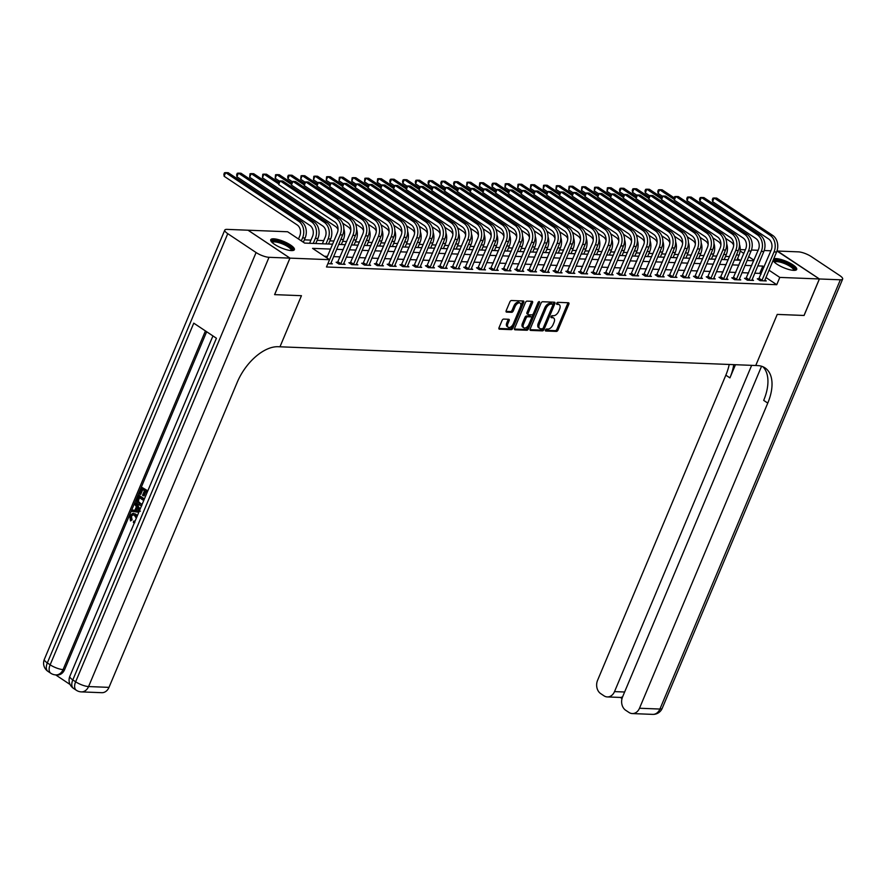 <?xml version="1.0" encoding="UTF-8"?>
<svg xmlns="http://www.w3.org/2000/svg" width="887" height="887" viewBox="0 0 887 887"><rect width="100%" height="100%" fill="white"/><g stroke="black" fill="none" stroke-linecap="round" stroke-linejoin="round"><path stroke-width="1.33" d="M545.472 329.975A1.131 0.632 123.7 0 0 545.749 331.006L556.393 331.416A1.619 0.909 123.7 0 0 558.001 330.031L568.844 304.23A1.619 0.909 123.7 0 0 568.733 302.844A1.619 0.909 123.7 0 0 568.445 302.755L557.801 302.334A1.131 0.632 123.7 0 0 556.958 304.341L558.333 304.396A5.167 2.894 123.7 0 1 559.265 304.685A5.167 2.894 123.7 0 1 559.608 309.108L558.71 311.259A5.167 2.894 123.7 0 1 553.577 315.717L552.191 315.672A1.131 0.632 123.7 0 0 551.348 317.679L552.734 317.723A5.167 2.894 123.7 0 1 553.665 318.012A5.167 2.894 123.7 0 1 554.009 322.436L553.1 324.587A5.167 2.894 123.7 0 1 547.966 329.055L546.592 328.999A1.131 0.632 123.7 0 0 545.472 329.975M273.717 238.814A12.828 3.437 -157.2 0 1 287.443 243.204A12.828 3.437 -157.2 0 1 294.384 249.668A12.828 3.437 -157.2 0 1 291.402 250.589A12.828 3.437 -157.2 0 1 277.675 246.198A12.828 3.437 -157.2 0 1 270.735 239.734A12.828 3.437 -157.2 0 1 273.717 238.814M773.697 258.904A12.828 3.437 -157.2 0 1 776.047 258.583A12.828 3.437 -157.2 0 1 789.763 262.973A12.828 3.437 -157.2 0 1 796.703 269.437A12.828 3.437 -157.2 0 1 793.721 270.358A12.828 3.437 -157.2 0 1 781.303 266.632A12.828 3.437 -157.2 0 1 773.076 260.379M503.672 319.076A1.619 0.909 123.7 0 0 502.064 320.473L499.026 327.702A1.619 0.909 123.7 0 0 499.126 329.088A1.619 0.909 123.7 0 0 499.425 329.177L511.245 329.642A1.619 0.909 123.7 0 0 512.852 328.245L523.696 302.456A1.619 0.909 123.7 0 0 523.585 301.07A1.619 0.909 123.7 0 0 523.297 300.981L511.477 300.516A1.619 0.909 123.7 0 0 509.87 301.913L506.189 310.65A1.619 0.909 123.7 0 0 506.3 312.036A1.619 0.909 123.7 0 0 506.588 312.124L511.655 312.324A1.619 0.909 123.7 0 0 513.263 310.927L515.081 306.592A4.313 2.417 123.7 0 1 520.159 303.11A4.313 2.417 123.7 0 1 520.447 306.802L513.307 323.788A4.313 2.417 123.7 0 1 508.229 327.281A4.313 2.417 123.7 0 1 507.941 323.578L509.127 320.75A1.619 0.909 123.7 0 0 509.027 319.364A1.619 0.909 123.7 0 0 508.728 319.276L503.672 319.076M289.938 258.128L248.016 230.21L227.083 229.378A9.868 2.65 22.8 0 0 224.788 230.088A9.868 2.65 22.8 0 0 227.759 233.669L256.088 252.54A9.868 2.65 22.8 0 0 269.016 257.308L289.938 258.128L274.593 294.628L301.447 295.693L274.648 294.628L289.994 258.128L248.072 230.21L287.632 231.762L304.629 243.082L332.558 244.18M776.968 251.021L819.377 278.961L804.032 315.462L777.234 314.408L755.746 365.511L279.97 346.795L301.447 295.693L279.97 346.795L278.13 346.717A41.101 23.04 123.7 0 0 237.261 382.219L108.99 687.37A9.868 7.728 92.3 0 1 101.805 692.692L81.382 691.893A9.868 7.728 -87.7 0 0 88.567 686.56L108.99 687.37M819.377 278.961L779.806 277.409L768.951 270.18M330.507 249.07L312.557 248.371L329.554 259.691L326.483 266.987L776.746 284.705L779.806 277.409M329.554 259.691L289.994 258.128M530.193 328.933A1.619 0.909 123.7 0 0 530.304 330.319A1.619 0.909 123.7 0 0 530.592 330.407L542.412 330.873A1.619 0.909 123.7 0 0 544.019 329.476L554.863 303.676A1.619 0.909 123.7 0 0 554.752 302.301A1.619 0.909 123.7 0 0 554.464 302.212L542.644 301.746A1.619 0.909 123.7 0 0 541.037 303.132L530.193 328.933M526.834 330.252L515.003 329.798A1.619 0.909 123.7 0 1 514.715 329.698A1.619 0.909 123.7 0 1 514.604 328.323L525.448 302.522A1.619 0.909 123.7 0 1 527.055 301.125L532.111 301.325A1.619 0.909 123.7 0 1 532.411 301.414A1.619 0.909 123.7 0 1 532.522 302.8L528.12 313.266A1.619 0.909 123.7 0 0 528.231 314.641A1.619 0.909 123.7 0 0 528.519 314.741L531.878 314.863A1.619 0.909 123.7 0 0 533.475 313.477L538.054 302.578A1.131 0.632 123.7 0 1 539.462 302.633L528.441 328.866A1.619 0.909 123.7 0 1 526.834 330.252L525.703 329.498L514.438 329.055M776.746 284.705L765.891 277.476M761.024 274.238L759.749 273.384L754.715 273.196M748.595 272.952L741.953 272.686M735.833 272.442L729.192 272.187M723.071 271.943L716.43 271.688M710.31 271.444L703.668 271.178M697.548 270.945L690.906 270.679M684.786 270.435L678.145 270.18M672.024 269.936L665.383 269.67M659.263 269.437L652.621 269.171M646.501 268.927L639.86 268.672M633.739 268.428L627.087 268.162M620.978 267.929L614.325 267.663M608.216 267.419L601.563 267.164M595.443 266.92L588.802 266.665M582.681 266.422L576.04 266.155M569.92 265.923L563.278 265.656M557.158 265.413L550.517 265.158M544.396 264.914L537.755 264.648M531.635 264.415L524.993 264.149M518.873 263.905L512.231 263.65M506.111 263.406L499.47 263.14M493.349 262.907L486.708 262.641M480.588 262.397L473.946 262.142M467.826 261.898L461.185 261.643M455.064 261.399L448.423 261.133M442.303 260.9L435.661 260.634M429.541 260.39L422.899 260.135M416.779 259.891L410.138 259.625M404.017 259.392L397.365 259.126M391.256 258.882L384.603 258.627M378.494 258.383L371.841 258.117M365.721 257.884L359.08 257.618M352.959 257.374L346.318 257.119M340.198 256.875L333.556 256.62M327.436 256.376L324.398 256.254M758.962 278.862L757.298 278.795L760.126 280.68L766.257 280.924L764.838 279.982M746.2 278.363L744.537 278.296L747.364 280.181L753.495 280.425L752.076 279.472M733.438 277.853L731.775 277.786L734.602 279.682L740.734 279.915L739.314 278.973M720.676 277.354L719.013 277.287L721.841 279.172L727.972 279.416L726.553 278.474M707.915 276.855L706.252 276.788L709.079 278.673L715.21 278.917L713.791 277.964M695.153 276.345L693.49 276.278L696.317 278.174L702.437 278.407L701.029 277.465M682.391 275.846L680.717 275.779L683.555 277.664L689.676 277.908L688.257 276.966M669.63 275.347L667.955 275.28L670.794 277.165L676.914 277.409L675.495 276.467M656.868 274.848L655.194 274.782L658.032 276.666L664.152 276.91L662.733 275.957M644.106 274.338L642.432 274.271L645.27 276.156L651.391 276.4L649.971 275.458M631.333 273.839L629.67 273.773L632.509 275.657L638.629 275.901L637.21 274.959M618.572 273.34L616.908 273.274L619.747 275.158L625.867 275.402L624.448 274.449M605.81 272.83L604.147 272.764L606.985 274.66L613.105 274.892L611.686 273.95M593.048 272.331L591.385 272.265L594.223 274.15L600.344 274.393L598.925 273.451M580.286 271.832L578.623 271.766L581.451 273.651L587.582 273.895L586.163 272.941M567.525 271.322L565.862 271.256L568.689 273.152L574.82 273.384L573.401 272.442M554.763 270.823L553.1 270.757L555.927 272.642L562.059 272.886L560.639 271.943M542.001 270.324L540.338 270.258L543.166 272.143L549.297 272.387L547.878 271.444M529.24 269.825L527.577 269.759L530.404 271.644L536.535 271.877L535.116 270.934M516.478 269.315L514.815 269.249L517.642 271.134L523.773 271.378L522.354 270.435M503.716 268.816L502.053 268.75L504.88 270.635L511.012 270.879L509.593 269.936M490.954 268.317L489.291 268.251L492.119 270.136L498.25 270.38L496.831 269.426M478.193 267.807L476.53 267.741L479.357 269.637L485.488 269.87L484.069 268.927M465.431 267.309L463.768 267.242L466.595 269.127L472.727 269.371L471.307 268.428M452.669 266.81L450.995 266.743L453.834 268.628L459.954 268.872L458.535 267.918M439.908 266.3L438.233 266.233L441.072 268.129L447.192 268.362L445.773 267.419M427.146 265.801L425.472 265.734L428.31 267.619L434.43 267.863L433.011 266.92M414.384 265.302L412.71 265.235L415.548 267.12L421.669 267.364L420.25 266.422M401.611 264.792L399.948 264.736L402.787 266.621L408.907 266.854L407.488 265.912M388.85 264.293L387.187 264.226L390.025 266.111L396.145 266.355L394.726 265.413M376.088 263.794L374.425 263.727L377.263 265.612L383.384 265.856L381.964 264.914M363.326 263.295L361.663 263.228L364.502 265.113L370.622 265.357L369.203 264.404M350.565 262.785L348.901 262.718L351.74 264.614L357.86 264.847L356.441 263.905M337.803 262.286L336.14 262.219L338.967 264.104L345.098 264.348L343.679 263.406M330.918 262.896L332.337 263.849L327.88 263.672M729.535 256.576L725.511 256.421M716.774 256.077L712.749 255.922M704.012 255.578L699.987 255.412M691.239 255.068L687.225 254.913M678.477 254.569L674.464 254.414M665.716 254.07L661.691 253.904M652.954 253.56L648.929 253.405M640.192 253.061L636.167 252.906M627.431 252.562L623.406 252.396M614.669 252.052L610.644 251.897M601.907 251.553L597.882 251.398M589.145 251.054L585.121 250.899M576.384 250.555L572.359 250.389M563.622 250.045L559.597 249.89M550.86 249.546L546.835 249.391M538.099 249.047L534.074 248.881M525.337 248.537L521.312 248.382M512.575 248.038L508.55 247.883M499.813 247.54L495.789 247.373M487.052 247.029L483.027 246.874M474.29 246.531L470.265 246.375M461.517 246.032L457.504 245.876M448.755 245.533L444.742 245.366M435.994 245.023L431.98 244.867M423.232 244.524L419.207 244.368M410.47 244.025L406.446 243.858M397.709 243.515L393.684 243.36M384.947 243.016L380.922 242.861M372.185 242.517L368.16 242.351M359.423 242.007L355.399 241.852M346.662 241.508L342.637 241.353M333.9 241.009L329.875 240.854M323.755 240.61L317.114 240.344M310.993 240.111L304.352 239.845M739.969 260.224L737.563 258.616M740.213 249.58L745.357 249.779M751.444 250.023L758.13 250.278M764.206 250.522L770.892 250.788M753.961 260.19L748.683 256.676M743.827 253.438L740.113 250.966M338.679 244.424L345.331 244.69M351.44 244.923L358.093 245.189M364.202 245.433L370.855 245.688M376.975 245.932L383.616 246.198M389.737 246.431L396.378 246.697M402.498 246.941L409.14 247.196M415.26 247.44L421.902 247.706M428.022 247.939L434.663 248.205M440.784 248.449L447.425 248.704M453.545 248.948L460.187 249.203M466.307 249.447L472.948 249.713M479.069 249.946L485.71 250.212M491.83 250.456L498.472 250.711M504.592 250.954L511.234 251.221M517.354 251.453L523.995 251.72M530.116 251.963L536.757 252.218M542.877 252.462L549.519 252.728M555.639 252.961L562.28 253.227M568.401 253.471L575.053 253.726M581.162 253.97L587.815 254.225M593.924 254.469L600.577 254.735M606.697 254.968L613.338 255.234M619.459 255.478L626.1 255.733M632.22 255.977L638.862 256.243M644.982 256.476L651.623 256.742M657.744 256.986L664.385 257.241M670.505 257.485L677.147 257.751M683.267 257.984L689.909 258.25M696.029 258.494L702.67 258.749M708.791 258.993L715.432 259.248M721.552 259.492L728.194 259.758M734.314 259.991L740.955 260.257M747.076 260.501L753.717 260.756M764.095 266.943L762.82 266.089L757.786 265.889M751.666 265.645L745.025 265.39M738.904 265.146L732.263 264.88M726.143 264.648L719.501 264.381M713.381 264.138L706.739 263.882M700.619 263.639L693.978 263.384M687.857 263.14L681.205 262.874M675.096 262.641L668.443 262.375M662.334 262.131L655.681 261.876M649.561 261.632L642.92 261.366M636.799 261.133L630.158 260.867M624.038 260.623L617.396 260.368M611.276 260.124L604.635 259.858M598.514 259.625L591.873 259.359M585.753 259.115L579.111 258.86M572.991 258.616L566.349 258.361M560.229 258.117L553.588 257.851M547.467 257.618L540.826 257.352M534.706 257.108L528.064 256.853M521.944 256.609L515.303 256.343M509.182 256.11L502.541 255.844M496.421 255.6L489.779 255.345M483.659 255.101L477.018 254.835M470.897 254.602L464.256 254.336M458.135 254.092L451.483 253.837M445.374 253.593L438.721 253.338M432.612 253.094L425.96 252.828M419.839 252.595L413.198 252.329M407.078 252.085L400.436 251.83M394.316 251.586L387.674 251.32M381.554 251.088L374.913 250.821M368.792 250.577L362.151 250.322M356.031 250.079L349.389 249.812M343.269 249.58L336.628 249.314M759.749 273.384L762.82 266.089M553.665 318.012L552.534 317.258A5.167 2.894 123.7 0 0 551.592 316.969L552.734 317.723M550.971 316.947L551.592 316.969M559.265 304.685L558.134 303.931A5.167 2.894 123.7 0 0 557.202 303.642L558.333 304.396M556.581 303.62L557.202 303.642M545.372 330.274L555.262 330.663A1.619 0.909 123.7 0 0 556.87 329.277L567.713 303.476A1.619 0.909 123.7 0 0 567.88 302.733M552.889 304.94L553.732 302.922A1.619 0.909 123.7 0 0 553.898 302.19M530.027 329.676L541.281 330.119A1.619 0.909 123.7 0 0 542.888 328.722L543.143 328.101M542.157 328.822A1.131 0.632 123.7 0 0 543.276 327.846L552.801 305.206A1.131 0.632 123.7 0 0 552.523 304.174L551.071 304.119A5.167 2.894 123.7 0 0 545.926 308.576L539.429 324.054A5.167 2.894 123.7 0 0 539.773 328.478A5.167 2.894 123.7 0 0 540.704 328.767L542.157 328.822M551.725 303.642A1.131 0.632 123.7 0 0 551.381 303.421L552.523 304.174M539.773 328.478L538.631 327.724A5.167 2.894 123.7 0 1 538.287 323.3L544.795 307.822A5.167 2.894 123.7 0 1 549.929 303.354L551.381 303.421M527.388 313.976A1.619 0.909 123.7 0 1 527.089 313.887A1.619 0.909 123.7 0 1 526.989 312.512L531.38 302.046A1.619 0.909 123.7 0 0 531.546 301.303M533.331 313.787L531.535 318.034M528.674 324.842L527.299 328.112L528.441 328.866M523.552 324.121A4.313 2.417 123.7 0 0 523.84 327.813A4.313 2.417 123.7 0 0 528.918 324.332L531.435 318.344A1.619 0.909 123.7 0 0 531.324 316.969A1.619 0.909 123.7 0 0 531.036 316.87L527.676 316.737A1.619 0.909 123.7 0 0 526.069 318.134L523.552 324.121L522.421 323.367A4.313 2.417 123.7 0 0 522.709 327.059L523.84 327.813M530.382 316.448A1.619 0.909 123.7 0 0 530.193 316.204A1.619 0.909 123.7 0 0 529.894 316.116L531.036 316.87M522.421 323.367L524.938 317.38A1.619 0.909 123.7 0 1 526.545 315.983L529.894 316.116M525.703 329.498A1.619 0.909 123.7 0 0 527.299 328.112M508.229 327.281L507.098 326.516A4.313 2.417 123.7 0 1 506.81 322.824L507.996 319.996A1.619 0.909 123.7 0 0 508.162 319.253M520.159 303.11L519.017 302.356A4.313 2.417 123.7 0 0 513.95 305.838L515.081 306.592M506.022 311.392L510.524 311.57A1.619 0.909 123.7 0 0 512.121 310.173L513.95 305.838M520.636 306.292L522.565 301.702A1.619 0.909 123.7 0 0 522.731 300.959M498.86 328.445L510.114 328.889A1.619 0.909 123.7 0 0 511.721 327.491L513.063 324.298M736.964 253.693A12.329 9.657 92.3 0 1 736.509 254.946L734.381 260.002M739.47 244.391A12.329 9.657 92.3 0 1 739.059 255.046L736.931 260.102M733.671 245.244A8.216 6.442 -87.7 0 0 731.076 241.985L725.566 238.315M662.157 196.094L658.054 193.355L657.799 191.304L658.42 189.84L659.584 189.696L674.209 199.442M658.054 193.355L659.584 189.696L662.134 189.796L674.164 197.812M764.594 280.857L776.591 252.019L774.041 251.919L761.789 280.747M758.463 279.571L771.202 250.034A8.216 6.442 -87.7 0 0 768.608 238.958L712.583 201.637L712.328 199.586L712.948 198.134L714.113 197.989L770.138 235.31A12.329 9.657 92.3 0 1 774.041 251.919M712.583 201.637L714.113 197.989L716.663 198.089L772.699 235.41A12.329 9.657 92.3 0 1 776.591 252.019M759.261 278.44L762.099 280.325M724.202 253.183A12.329 9.657 92.3 0 1 723.737 254.447L721.619 259.492M726.708 243.892A12.329 9.657 92.3 0 1 726.298 254.547L724.169 259.592M720.909 244.745A8.216 6.442 -87.7 0 0 718.315 241.486L712.804 237.816M649.395 195.583L645.292 192.845L645.037 190.805L645.658 189.341L646.823 189.197L661.447 198.943M645.292 192.845L646.823 189.197L649.373 189.297L661.403 197.302M711.441 252.684A12.329 9.657 92.3 0 1 710.975 253.948L708.857 258.993M713.946 243.393A12.329 9.657 92.3 0 1 713.536 254.048L711.407 259.093M708.148 244.235A8.216 6.442 -87.7 0 0 705.553 240.987L700.031 237.317M636.633 195.085L632.531 192.346L632.276 190.306L632.897 188.842L634.061 188.698L648.685 198.433M632.531 192.346L634.061 188.698L636.611 188.798L648.641 196.803M698.679 252.185A12.329 9.657 92.3 0 1 698.213 253.438L696.095 258.494M701.185 242.883A12.329 9.657 92.3 0 1 700.774 253.549L698.646 258.594M695.386 243.737A8.216 6.442 -87.7 0 0 692.791 240.488L687.27 236.807M623.871 194.586L619.758 191.847L619.514 189.796L620.135 188.343L621.299 188.199L635.924 197.934M619.758 191.847L621.299 188.199L623.849 188.299L635.868 196.304M751.832 280.359L763.829 251.509L761.279 251.409L749.027 280.248M745.701 279.072L758.44 249.524A8.216 6.442 -87.7 0 0 755.846 238.459L699.821 201.138L699.566 199.087L700.187 197.624L701.351 197.479L757.376 234.8A12.329 9.657 92.3 0 1 761.279 251.409M699.821 201.138L701.351 197.479L703.901 197.59L759.937 234.9A12.329 9.657 92.3 0 1 763.829 251.509M746.499 277.93L749.338 279.826M739.059 279.849L751.067 251.01L748.517 250.91L736.265 279.738M732.928 278.562L745.679 249.025A8.216 6.442 -87.7 0 0 743.084 237.949L687.059 200.628L686.804 198.588L687.425 197.125L688.589 196.981L744.614 234.301A12.329 9.657 92.3 0 1 748.517 250.91M687.059 200.628L688.589 196.981L691.139 197.08L747.176 234.401A12.329 9.657 92.3 0 1 751.067 251.01M733.737 277.431L736.576 279.316M726.298 279.35L738.306 250.511L735.755 250.411L723.504 279.239M720.166 278.063L732.917 248.526A8.216 6.442 -87.7 0 0 730.323 237.45L674.286 200.129L674.042 198.089L674.663 196.626L675.827 196.482L731.853 233.802A12.329 9.657 92.3 0 1 735.755 250.411M674.286 200.129L675.827 196.482L678.378 196.581L734.403 233.902A12.329 9.657 92.3 0 1 738.306 250.511M720.976 276.932L723.814 278.817M685.917 251.675A12.329 9.657 92.3 0 1 685.451 252.939L683.334 257.995M688.423 242.384A12.329 9.657 92.3 0 1 688.013 253.039L685.884 258.095M682.624 243.238A8.216 6.442 -87.7 0 0 680.03 239.978L674.508 236.308M611.11 194.076L606.996 191.337L607.362 187.833L608.537 187.689L623.162 197.435M606.996 191.337L608.537 187.689L611.088 187.789L623.106 195.805M713.536 278.851L725.544 250.012L722.983 249.912L710.742 278.74M707.405 277.564L720.155 248.016A8.216 6.442 -87.7 0 0 717.561 236.951L661.525 199.63L661.281 197.579L661.89 196.127L663.066 195.983L719.091 233.292A12.329 9.657 92.3 0 1 722.983 249.912M661.525 199.63L663.066 195.983L665.616 196.082L721.641 233.392A12.329 9.657 92.3 0 1 725.544 250.012M708.214 276.422L711.041 278.318M774.118 261.909A11.099 2.971 -157.2 0 1 781.214 261.366A11.099 2.971 -157.2 0 1 791.603 266.122A11.099 2.971 -157.2 0 1 794.242 270.369M793.555 270.347A10.278 2.761 22.8 0 0 781.148 262.408A10.278 2.761 22.8 0 0 774.617 262.386M796.193 269.981A12.74 3.415 22.8 0 0 780.748 260.734A12.74 3.415 22.8 0 0 773.165 260.157M271.799 242.14A11.099 2.971 -157.2 0 1 271.999 241.319A11.099 2.971 -157.2 0 1 284.217 243.559A11.099 2.971 -157.2 0 1 292.133 250.422A11.099 2.971 -157.2 0 1 291.923 250.6M291.235 250.577A10.278 2.761 22.8 0 0 283.286 244.258A10.278 2.761 22.8 0 0 272.442 242.395A10.278 2.761 22.8 0 0 272.287 242.617M293.874 250.212A12.74 3.415 22.8 0 0 283.396 242.716A12.74 3.415 22.8 0 0 270.712 240.477M819.422 278.973L804.077 315.473L777.234 314.408L755.746 365.511L757.587 365.588A41.101 23.04 -56.3 0 1 765.026 367.883A41.101 23.04 -56.3 0 1 767.765 403.097L639.494 708.247L659.917 709.046L840.355 279.793L819.422 278.973L777.489 251.065M751.655 365.355L614.514 691.605A9.868 7.728 -87.7 0 1 607.318 696.927A9.868 7.728 -87.7 0 1 604.025 695.84L600.687 693.612A9.868 7.728 -87.7 0 1 597.572 680.318L725.843 375.168A41.101 23.04 -56.3 0 0 729.214 364.468M733.737 364.646A41.101 23.04 -56.3 0 1 729.923 377.884L735.456 364.712M840.355 279.793A9.868 2.65 22.8 0 0 842.65 279.083A9.868 2.65 22.8 0 0 839.679 275.502L811.361 256.642A9.868 2.65 22.8 0 0 798.433 251.864L777.5 251.043M761.567 366.253L622.552 696.96A9.868 7.728 -87.7 0 0 625.668 710.254L629.016 712.472A9.868 7.728 -87.7 0 0 632.309 713.569A9.868 7.728 -87.7 0 0 639.494 708.247M762.853 366.719A41.101 23.04 -56.3 0 1 763.685 400.381L767.765 403.097M607.318 696.927L620.811 697.459L622.585 696.883M133.072 514.726L131.42 516.278L132.085 519.871L130.522 520.924L129.768 515.835L132.817 513.373L135.833 514.161L137.352 515.724M133.238 513.418L135.833 514.161M134.469 522.587L133.36 522.521L133.671 521.146L134.58 521.201M138.815 512.242L131.764 511.355L132.318 510.036L134.824 510.435L136.398 506.699L134.724 504.315L135.279 502.996L136.088 503.029L140.135 509.105M132.318 510.036L134.868 510.347M147.131 492.451L145.257 491.198L143.317 495.8L142.541 495.279L144.47 490.677L142.12 489.114L139.946 494.281L139.159 493.749L141.853 487.351L147.819 490.821M145.9 491.631L144.137 495.833L143.317 495.8M142.763 489.546L140.767 494.314L139.946 494.281M206.649 331.738L64.607 669.641A9.868 7.728 92.3 0 1 57.422 674.974L55.892 674.907A9.868 7.728 -87.7 0 0 63.077 669.585L64.607 669.641M55.659 674.896L70.084 684.509M141.598 505.623L138.871 504.914C136.687 503.483 136.11 501.366 137.13 498.572L138.45 495.434L139.27 495.467L144.426 498.904M269.016 257.308L88.567 686.56A9.868 2.65 -157.2 0 1 75.639 681.793L72.812 679.908L216.428 338.257L193.765 323.156L50.149 664.818L47.321 662.922A9.868 2.65 -157.2 0 1 44.35 659.34L224.788 230.088M141.853 487.351L147.652 491.221M138.45 495.434L144.259 499.303M143.738 500.534L138.716 497.197L137.574 501.388L139.403 503.694L142.297 503.96M139.37 497.629L138.383 501.421L141.476 504.326M137.962 499.004L138.782 499.037M137.574 501.388L138.383 501.421M139.403 503.694L140.224 503.727M135.279 502.996L139.836 509.837M138.527 509.748L137.03 507.597L135.766 510.59L139.536 511.178L138.527 509.748M137.54 508.34L136.587 510.624L140.357 511.211M135.766 510.59L136.587 510.624M136.31 518.219L134.491 515.369L132.64 514.671L130.6 516.245L131.42 516.278M130.6 516.245L131.265 519.837L132.085 519.871M133.671 521.146L135.146 520.991M135.012 514.138L136.975 516.633M131.265 519.837L130.522 520.924M673.155 251.176A12.329 9.657 92.3 0 1 672.69 252.44L670.572 257.485M675.661 241.885A12.329 9.657 92.3 0 1 675.24 252.54L673.122 257.585M669.862 242.728A8.216 6.442 -87.7 0 0 667.268 239.479L661.746 235.809M598.348 193.577L594.235 190.838L594.6 187.334L595.776 187.19L610.4 196.925M594.235 190.838L595.776 187.19L598.326 187.29L610.345 195.295M700.774 278.341L712.782 249.502L710.221 249.402L697.98 278.241M694.643 277.054L707.394 247.517A8.216 6.442 -87.7 0 0 704.799 236.441L648.763 199.12L649.129 195.617L650.304 195.473L706.329 232.793A12.329 9.657 92.3 0 1 710.221 249.402M648.763 199.12L650.304 195.473L652.854 195.572L708.879 232.893A12.329 9.657 92.3 0 1 712.782 249.502M695.452 275.924L698.28 277.808M660.394 250.677A12.329 9.657 92.3 0 1 659.928 251.941L657.81 256.986M662.888 241.375A12.329 9.657 92.3 0 1 662.478 252.041L660.36 257.086M657.101 242.229A8.216 6.442 -87.7 0 0 654.506 238.98L648.985 235.299M585.586 193.078L581.473 190.339L581.839 186.835L583.014 186.691L597.638 196.426M581.473 190.339L583.014 186.691L585.564 186.791L597.583 194.796M688.013 277.842L700.02 249.003L697.459 248.903L685.219 277.731M681.881 276.556L694.632 247.018A8.216 6.442 -87.7 0 0 692.037 235.942L636.001 198.621L636.367 195.118L637.542 194.974L693.567 232.294A12.329 9.657 92.3 0 1 697.459 248.903M636.001 198.621L637.542 194.974L640.092 195.073L696.118 232.394A12.329 9.657 92.3 0 1 700.02 249.003M682.691 275.425L685.518 277.309M647.632 250.167A12.329 9.657 92.3 0 1 647.166 251.431L645.049 256.487M650.127 240.876A12.329 9.657 92.3 0 1 649.716 251.531L647.599 256.587M644.339 241.73A8.216 6.442 -87.7 0 0 641.744 238.47L636.223 234.8M572.825 192.579L568.711 189.84L569.077 186.325L570.252 186.181L584.877 195.927M568.711 189.84L570.252 186.181L572.802 186.281L584.821 194.297M675.251 277.343L687.259 248.504L684.697 248.404L672.457 277.232M669.12 276.057L681.87 246.508A8.216 6.442 -87.7 0 0 679.276 235.443L623.239 198.123L622.996 196.071L623.605 194.619L624.781 194.475L680.806 231.784A12.329 9.657 92.3 0 1 684.697 248.404M623.239 198.123L624.781 194.475L627.331 194.575L683.356 231.895A12.329 9.657 92.3 0 1 687.259 248.504M669.929 274.926L672.756 276.811M634.87 249.668A12.329 9.657 92.3 0 1 634.405 250.932L632.287 255.977M637.365 240.377A12.329 9.657 92.3 0 1 636.955 251.032L634.837 256.077M631.577 241.231A8.216 6.442 -87.7 0 0 628.972 237.971L623.461 234.301M560.063 192.069L555.949 189.33L556.315 185.826L557.491 185.682L572.115 195.428M555.949 189.33L557.491 185.682L560.041 185.782L572.06 193.787M662.489 276.844L674.486 247.994L671.936 247.894L659.695 276.733M656.358 275.547L669.108 246.009A8.216 6.442 -87.7 0 0 666.514 234.933L610.478 197.624L610.844 194.109L612.019 193.965L668.044 231.285A12.329 9.657 92.3 0 1 671.936 247.894M610.478 197.624L612.019 193.965L614.569 194.065L670.594 231.385A12.329 9.657 92.3 0 1 674.486 247.994M657.167 274.416L659.995 276.3M622.109 249.169A12.329 9.657 92.3 0 1 621.643 250.433L619.525 255.478M624.603 239.867A12.329 9.657 92.3 0 1 624.193 250.533L622.075 255.578M618.816 240.721A8.216 6.442 -87.7 0 0 616.21 237.472L610.699 233.802M547.301 191.57L543.188 188.831L543.554 185.328L544.729 185.183L559.342 194.918M543.188 188.831L544.729 185.183L547.279 185.283L559.298 193.288M649.727 276.334L661.724 247.495L659.174 247.395L646.933 276.223M643.596 275.048L656.347 245.511A8.216 6.442 -87.7 0 0 653.752 234.434L597.716 197.114L598.082 193.61L599.257 193.466L655.282 230.786A12.329 9.657 92.3 0 1 659.174 247.395M597.716 197.114L599.257 193.466L601.807 193.566L657.832 230.886A12.329 9.657 92.3 0 1 661.724 247.495M644.405 273.917L647.233 275.802M609.347 248.67A12.329 9.657 92.3 0 1 608.881 249.923L606.763 254.979M611.842 239.368A12.329 9.657 92.3 0 1 611.431 250.023L609.314 255.079M606.054 240.222A8.216 6.442 -87.7 0 0 603.448 236.962L597.938 233.292M534.539 191.071L530.426 188.332L530.792 184.818L531.956 184.673L546.58 194.419M530.426 188.332L531.956 184.673L534.517 184.773L546.536 192.789M636.966 275.835L648.962 246.996L646.412 246.896L634.172 275.724M630.834 274.549L643.585 245.012A8.216 6.442 -87.7 0 0 640.979 233.935L584.954 196.615L585.32 193.111L586.484 192.967L642.521 230.287A12.329 9.657 92.3 0 1 646.412 246.896M584.954 196.615L586.484 192.967L589.046 193.067L645.071 230.387A12.329 9.657 92.3 0 1 648.962 246.996M631.644 273.418L634.471 275.303M596.585 248.16A12.329 9.657 92.3 0 1 596.119 249.424L594.002 254.469M599.08 238.869A12.329 9.657 92.3 0 1 598.67 249.524L596.552 254.569M593.292 239.723A8.216 6.442 -87.7 0 0 590.687 236.463L585.176 232.793M521.778 190.561L517.664 187.822L518.03 184.319L519.194 184.174L533.819 193.92M517.664 187.822L519.194 184.174L521.756 184.274L533.774 192.279M624.204 275.336L636.201 246.486L633.651 246.386L621.41 275.225M618.073 274.039L630.823 244.502A8.216 6.442 -87.7 0 0 628.218 233.436L572.193 196.116L572.558 192.601L573.723 192.457L629.759 229.777A12.329 9.657 92.3 0 1 633.651 246.386M572.193 196.116L573.723 192.457L576.284 192.568L632.309 229.877A12.329 9.657 92.3 0 1 636.201 246.486M618.882 272.908L621.709 274.804M583.823 247.661A12.329 9.657 92.3 0 1 583.358 248.925L581.229 253.97M586.318 238.37A12.329 9.657 92.3 0 1 585.908 249.025L583.79 254.07M580.53 239.213A8.216 6.442 -87.7 0 0 577.925 235.964L572.414 232.294M509.016 190.062L504.903 187.323L505.268 183.82L506.433 183.676L521.057 193.41M504.903 187.323L506.433 183.676L508.994 183.775L521.013 191.78M611.442 274.826L623.439 245.987L620.889 245.887L608.648 274.715M605.311 273.54L618.062 244.003A8.216 6.442 -87.7 0 0 615.456 232.926L559.431 195.606L559.797 192.102L560.961 191.958L616.997 229.278A12.329 9.657 92.3 0 1 620.889 245.887M559.431 195.606L560.961 191.958L563.522 192.058L619.547 229.378A12.329 9.657 92.3 0 1 623.439 245.987M606.12 272.409L608.948 274.294M571.062 247.163A12.329 9.657 92.3 0 1 570.596 248.415L568.467 253.471M573.556 237.86A12.329 9.657 92.3 0 1 573.146 248.526L571.028 253.571M567.769 238.714A8.216 6.442 -87.7 0 0 565.163 235.465L559.653 231.784M496.254 189.563L492.141 186.824L491.897 184.773L492.507 183.321L493.671 183.177L508.295 192.911M492.141 186.824L493.671 183.177L496.221 183.276L508.251 191.282M598.681 274.327L610.677 245.488L608.127 245.389L595.887 274.216M592.549 273.041L605.289 243.504A8.216 6.442 -87.7 0 0 602.694 232.427L546.669 195.107L547.035 191.603L548.199 191.459L604.235 228.779A12.329 9.657 92.3 0 1 608.127 245.389M546.669 195.107L548.199 191.459L550.76 191.559L606.786 228.879A12.329 9.657 92.3 0 1 610.677 245.488M593.348 271.91L596.186 273.795M558.289 246.653A12.329 9.657 92.3 0 1 557.834 247.916L555.705 252.972M560.795 237.361A12.329 9.657 92.3 0 1 560.384 248.016L558.267 253.072M555.007 238.215A8.216 6.442 -87.7 0 0 552.401 234.955L546.891 231.285M483.493 189.053L479.379 186.314L479.745 182.811L480.909 182.667L495.534 192.412M479.379 186.314L480.909 182.667L483.459 182.766L495.489 190.783M585.919 273.828L597.916 244.989L595.365 244.89L583.125 273.717M579.788 272.542L592.527 242.994A8.216 6.442 -87.7 0 0 589.933 231.928L533.907 194.608L534.273 191.104L535.438 190.96L591.474 228.269A12.329 9.657 92.3 0 1 595.365 244.89M533.907 194.608L535.438 190.96L537.988 191.06L594.024 228.369A12.329 9.657 92.3 0 1 597.916 244.989M580.586 271.4L583.424 273.296M545.527 246.154A12.329 9.657 92.3 0 1 545.073 247.418L542.944 252.462M548.033 236.862A12.329 9.657 92.3 0 1 547.623 247.517L545.505 252.562M542.245 237.705A8.216 6.442 -87.7 0 0 539.64 234.456L534.129 230.786M470.731 188.554L466.617 185.815L466.983 182.312L468.148 182.168L482.772 191.902M466.617 185.815L468.148 182.168L470.698 182.267L482.728 190.273M573.157 273.318L585.154 244.479L582.604 244.38L570.363 273.218M567.026 272.032L579.765 242.495A8.216 6.442 -87.7 0 0 577.171 231.418L521.146 194.098L521.512 190.594L522.676 190.45L578.712 227.771A12.329 9.657 92.3 0 1 582.604 244.38M521.146 194.098L522.676 190.45L525.226 190.55L581.262 227.87A12.329 9.657 92.3 0 1 585.154 244.479M567.824 270.901L570.663 272.786M532.765 245.655A12.329 9.657 92.3 0 1 532.311 246.919L530.182 251.963M535.271 236.352A12.329 9.657 92.3 0 1 534.861 247.018L532.732 252.063M529.472 237.206A8.216 6.442 -87.7 0 0 526.878 233.957L521.368 230.276M457.969 188.055L453.856 185.316L453.601 183.265L454.222 181.813L455.386 181.669L470.01 191.404M453.856 185.316L455.386 181.669L457.936 181.768L469.966 189.774M560.396 272.819L572.392 243.98L569.842 243.881L557.601 272.708M554.264 271.533L567.004 241.996A8.216 6.442 -87.7 0 0 564.409 230.919L508.384 193.599L508.129 191.559L508.75 190.095L509.914 189.951L565.95 227.272A12.329 9.657 92.3 0 1 569.842 243.881M508.384 193.599L509.914 189.951L512.464 190.051L568.5 227.371A12.329 9.657 92.3 0 1 572.392 243.98M555.062 270.402L557.901 272.287M520.004 245.145A12.329 9.657 92.3 0 1 519.549 246.409L517.42 251.464M522.51 235.853A12.329 9.657 92.3 0 1 522.099 246.508L519.97 251.564M516.711 236.707A8.216 6.442 -87.7 0 0 514.116 233.447L508.606 229.777M445.196 187.556L441.094 184.818L440.839 182.766L441.46 181.303L442.624 181.159L457.248 190.905M441.094 184.818L442.624 181.159L445.174 181.258L457.204 189.275M547.634 272.32L559.63 243.481L557.08 243.382L544.84 272.209M541.502 271.034L554.242 241.486A8.216 6.442 -87.7 0 0 551.647 230.42L495.622 193.1L495.367 191.049L495.988 189.596L497.152 189.452L553.178 226.762A12.329 9.657 92.3 0 1 557.08 243.382M495.622 193.1L497.152 189.452L499.703 189.552L555.739 226.872A12.329 9.657 92.3 0 1 559.63 243.481M542.301 269.903L545.139 271.788M507.242 244.646A12.329 9.657 92.3 0 1 506.787 245.91L504.659 250.954M509.748 235.354A12.329 9.657 92.3 0 1 509.338 246.009L507.209 251.054M503.949 236.208A8.216 6.442 -87.7 0 0 501.355 232.948L495.844 229.278M432.435 187.046L428.332 184.308L428.077 182.267L428.698 180.804L429.862 180.66L444.487 190.406M428.332 184.308L429.862 180.66L432.412 180.76L444.442 188.765M534.872 271.821L546.869 242.971L544.319 242.872L532.067 271.71M528.741 270.524L541.48 240.987A8.216 6.442 -87.7 0 0 538.886 229.91L482.861 192.601L482.606 190.55L483.227 189.086L484.391 188.942L540.416 226.263A12.329 9.657 92.3 0 1 544.319 242.872M482.861 192.601L484.391 188.942L486.941 189.042L542.977 226.362A12.329 9.657 92.3 0 1 546.869 242.971M529.539 269.393L532.377 271.278M494.48 244.147A12.329 9.657 92.3 0 1 494.026 245.411L491.897 250.456M496.986 234.844A12.329 9.657 92.3 0 1 496.576 245.511L494.447 250.555M491.187 235.698A8.216 6.442 -87.7 0 0 488.593 232.449L483.082 228.779M419.673 186.547L415.571 183.809L415.316 181.757L415.936 180.305L417.101 180.161L431.725 189.896M415.571 183.809L417.101 180.161L419.651 180.261L431.681 188.266M522.11 271.311L534.107 242.473L531.557 242.373L519.305 271.2M515.979 270.025L528.719 240.488A8.216 6.442 -87.7 0 0 526.124 229.411L470.099 192.091L469.844 190.051L470.465 188.587L471.629 188.443L527.654 225.764A12.329 9.657 92.3 0 1 531.557 242.373M470.099 192.091L471.629 188.443L474.179 188.543L530.215 225.863A12.329 9.657 92.3 0 1 534.107 242.473M516.777 268.894L519.616 270.779M481.719 243.648A12.329 9.657 92.3 0 1 481.253 244.901L479.135 249.957M484.224 234.345A12.329 9.657 92.3 0 1 483.814 245L481.685 250.056M478.426 235.199A8.216 6.442 -87.7 0 0 475.831 231.939L470.31 228.269M406.911 186.048L402.809 183.31L402.554 181.258L403.175 179.795L404.339 179.651L418.963 189.397M402.809 183.31L404.339 179.651L406.889 179.751L418.919 187.767M509.338 270.812L521.345 241.974L518.795 241.874L506.544 270.701M503.206 269.526L515.957 239.989A8.216 6.442 -87.7 0 0 513.362 228.913L457.337 191.592L457.082 189.541L457.703 188.088L458.867 187.944L514.892 225.265A12.329 9.657 92.3 0 1 518.795 241.874M457.337 191.592L458.867 187.944L461.417 188.044L517.454 225.365A12.329 9.657 92.3 0 1 521.345 241.974M504.016 268.395L506.854 270.28M468.957 243.138A12.329 9.657 92.3 0 1 468.491 244.402L466.374 249.447M471.463 233.846A12.329 9.657 92.3 0 1 471.052 244.502L468.924 249.546M465.664 234.7A8.216 6.442 -87.7 0 0 463.069 231.44L457.548 227.771M394.15 185.538L390.036 182.8L389.792 180.76L390.413 179.296L391.577 179.152L406.202 188.898M390.036 182.8L391.577 179.152L394.127 179.252L406.146 187.257M496.576 270.313L508.584 241.464L506.033 241.364L493.782 270.202M490.444 269.016L503.195 239.479A8.216 6.442 -87.7 0 0 500.601 228.414L444.564 191.093L444.32 189.042L444.941 187.578L446.106 187.434L502.131 224.755A12.329 9.657 92.3 0 1 506.033 241.364M444.564 191.093L446.106 187.434L448.656 187.545L504.681 224.855A12.329 9.657 92.3 0 1 508.584 241.464M491.254 267.885L494.092 269.77M456.195 242.639A12.329 9.657 92.3 0 1 455.73 243.903L453.612 248.948M458.701 233.348A12.329 9.657 92.3 0 1 458.291 244.003L456.162 249.047M452.902 234.19A8.216 6.442 -87.7 0 0 450.308 230.942L444.786 227.272M381.388 185.039L377.274 182.301L377.64 178.797L378.816 178.653L393.44 188.388M377.274 182.301L378.816 178.653L381.366 178.753L393.385 186.758M483.814 269.803L495.822 240.965L493.261 240.865L481.02 269.692M477.683 268.517L490.433 238.98A8.216 6.442 -87.7 0 0 487.839 227.904L431.803 190.583L432.169 187.079L433.344 186.935L489.369 224.256A12.329 9.657 92.3 0 1 493.261 240.865M431.803 190.583L433.344 186.935L435.894 187.035L491.919 224.356A12.329 9.657 92.3 0 1 495.822 240.965M478.492 267.386L481.319 269.271M443.433 242.14A12.329 9.657 92.3 0 1 442.968 243.393L440.85 248.449M445.939 232.837A12.329 9.657 92.3 0 1 445.518 243.504L443.4 248.548M440.14 233.691A8.216 6.442 -87.7 0 0 437.546 230.443L432.024 226.762M368.626 184.54L364.513 181.802L364.879 178.298L366.054 178.154L380.678 187.889M364.513 181.802L366.054 178.154L368.604 178.254L380.623 186.259M471.052 269.304L483.06 240.466L480.499 240.366L468.258 269.193M464.921 268.018L477.672 238.481A8.216 6.442 -87.7 0 0 475.077 227.405L419.041 190.084L419.407 186.58L420.582 186.436L476.607 223.757A12.329 9.657 92.3 0 1 480.499 240.366M419.041 190.084L420.582 186.436L423.132 186.536L479.157 223.857A12.329 9.657 92.3 0 1 483.06 240.466M465.73 266.887L468.558 268.772M430.672 241.63A12.329 9.657 92.3 0 1 430.206 242.894L428.088 247.939M433.166 232.339A12.329 9.657 92.3 0 1 432.756 242.994L430.638 248.05M427.379 233.192A8.216 6.442 -87.7 0 0 424.784 229.933L419.263 226.263M355.864 184.03L351.751 181.292L352.117 177.788L353.292 177.644L367.917 187.39M351.751 181.292L353.292 177.644L355.842 177.744L367.861 185.76M458.291 268.805L470.298 239.967L467.737 239.867L455.497 268.694M452.159 267.519L464.91 237.971A8.216 6.442 -87.7 0 0 462.315 226.906L406.279 189.585L406.035 187.534L406.645 186.082L407.82 185.937L463.846 223.247A12.329 9.657 92.3 0 1 467.737 239.867M406.279 189.585L407.82 185.937L410.371 186.037L466.396 223.347A12.329 9.657 92.3 0 1 470.298 239.967M452.969 266.377L455.796 268.273M417.91 241.131A12.329 9.657 92.3 0 1 417.444 242.395L415.327 247.44M420.405 231.84A12.329 9.657 92.3 0 1 419.994 242.495L417.877 247.54M414.617 232.682A8.216 6.442 -87.7 0 0 412.023 229.434L406.501 225.764M343.103 183.531L338.989 180.793L339.355 177.289L340.53 177.145L355.155 186.88M338.989 180.793L340.53 177.145L343.081 177.245L355.099 185.25M445.529 268.295L457.537 239.457L454.976 239.357L442.735 268.196M439.398 267.009L452.148 237.472A8.216 6.442 -87.7 0 0 449.554 226.396L393.518 189.075L393.883 185.571L395.059 185.427L451.084 222.748A12.329 9.657 92.3 0 1 454.976 239.357M393.518 189.075L395.059 185.427L397.609 185.527L453.634 222.848A12.329 9.657 92.3 0 1 457.537 239.457M440.207 265.878L443.034 267.763M405.148 240.632A12.329 9.657 92.3 0 1 404.683 241.896L402.565 246.941M407.643 231.33A12.329 9.657 92.3 0 1 407.233 241.996L405.115 247.041M401.855 232.183A8.216 6.442 -87.7 0 0 399.25 228.935L393.739 225.254M330.341 183.032L326.228 180.294L326.593 176.79L327.769 176.646L342.393 186.381M326.228 180.294L327.769 176.646L330.319 176.746L342.338 184.751M432.767 267.796L444.764 238.958L442.214 238.858L429.973 267.686M426.636 266.51L439.387 236.973A8.216 6.442 -87.7 0 0 436.792 225.897L380.756 188.576L381.122 185.073L382.297 184.928L438.322 222.249A12.329 9.657 92.3 0 1 442.214 238.858M380.756 188.576L382.297 184.928L384.847 185.028L440.872 222.349A12.329 9.657 92.3 0 1 444.764 238.958M427.445 265.379L430.273 267.264M392.387 240.122A12.329 9.657 92.3 0 1 391.921 241.386L389.803 246.442M394.881 230.831A12.329 9.657 92.3 0 1 394.471 241.486L392.353 246.542M389.094 231.684A8.216 6.442 -87.7 0 0 386.488 228.425L380.978 224.755M317.579 182.522L313.466 179.795L313.832 176.28L315.007 176.136L329.62 185.882M313.466 179.795L315.007 176.136L317.557 176.236L329.576 184.252M420.006 267.297L432.002 238.459L429.452 238.359L417.212 267.187M413.874 266.011L426.625 236.463A8.216 6.442 -87.7 0 0 424.03 225.398L367.994 188.077L367.75 186.026L368.36 184.574L369.535 184.429L425.56 221.739A12.329 9.657 92.3 0 1 429.452 238.359M367.994 188.077L369.535 184.429L372.085 184.529L428.111 221.85A12.329 9.657 92.3 0 1 432.002 238.459M414.684 264.88L417.511 266.765M379.625 239.623A12.329 9.657 92.3 0 1 379.159 240.887L377.042 245.932M382.12 230.332A12.329 9.657 92.3 0 1 381.709 240.987L379.592 246.032M376.332 231.185A8.216 6.442 -87.7 0 0 373.726 227.926L368.216 224.256M304.818 182.023L300.704 179.285L301.07 175.781L302.234 175.637L316.859 185.383M300.704 179.285L302.234 175.637L304.795 175.737L316.814 183.742M407.244 266.799L419.241 237.949L416.69 237.849L404.45 266.688M401.112 265.501L413.863 235.964A8.216 6.442 -87.7 0 0 411.258 224.888L355.232 187.578L355.598 184.064L356.762 183.919L412.799 221.24A12.329 9.657 92.3 0 1 416.69 237.849M355.232 187.578L356.762 183.919L359.324 184.019L415.349 221.34A12.329 9.657 92.3 0 1 419.241 237.949M401.922 264.37L404.749 266.255M366.863 239.124A12.329 9.657 92.3 0 1 366.398 240.388L364.28 245.433M369.358 229.822A12.329 9.657 92.3 0 1 368.948 240.488L366.83 245.533M363.57 230.675A8.216 6.442 -87.7 0 0 360.965 227.427L355.454 223.757M292.056 181.525L287.942 178.786L287.698 176.735L288.308 175.282L289.472 175.138L304.097 184.873M287.942 178.786L289.472 175.138L292.034 175.238L304.053 183.243M394.482 266.288L406.479 237.45L403.929 237.35L391.688 266.178M388.351 265.002L401.101 235.465A8.216 6.442 -87.7 0 0 398.496 224.389L342.471 187.068L342.837 183.565L344.001 183.421L400.037 220.741A12.329 9.657 92.3 0 1 403.929 237.35M342.471 187.068L344.001 183.421L346.562 183.52L402.587 220.841A12.329 9.657 92.3 0 1 406.479 237.45M389.16 263.871L391.987 265.756M354.101 238.625A12.329 9.657 92.3 0 1 353.636 239.878L351.507 244.934M356.596 229.323A12.329 9.657 92.3 0 1 356.186 239.978L354.068 245.034M350.808 230.176A8.216 6.442 -87.7 0 0 348.203 226.917L342.692 223.247M279.294 181.026L275.181 178.287L275.547 174.772L276.711 174.628L291.335 184.374M275.181 178.287L276.711 174.628L279.272 174.728L291.291 182.744M381.72 265.79L393.717 236.951L391.167 236.851L378.926 265.679M375.589 264.503L388.34 234.966A8.216 6.442 -87.7 0 0 385.734 223.89L329.709 186.569L330.075 183.066L331.239 182.922L387.275 220.242A12.329 9.657 92.3 0 1 391.167 236.851M329.709 186.569L331.239 182.922L333.8 183.021L389.825 220.342A12.329 9.657 92.3 0 1 393.717 236.951M376.398 263.372L379.226 265.257M341.34 238.115A12.329 9.657 92.3 0 1 340.874 239.379L338.745 244.424M343.834 228.824A12.329 9.657 92.3 0 1 343.424 239.479L341.307 244.524M338.047 229.678A8.216 6.442 -87.7 0 0 335.441 226.418L262.419 177.777L262.785 174.273L263.949 174.129L278.573 183.875M262.419 177.777L263.949 174.129L266.51 174.229L278.529 182.234M368.959 265.291L380.955 236.441L378.405 236.341L366.165 265.18M362.827 263.993L375.567 234.456A8.216 6.442 -87.7 0 0 372.972 223.38L316.947 186.07L317.313 182.556L318.477 182.412L374.514 219.732A12.329 9.657 92.3 0 1 378.405 236.341M316.947 186.07L318.477 182.412L321.039 182.522L377.064 219.832A12.329 9.657 92.3 0 1 380.955 236.441M363.626 262.862L366.464 264.747M322.336 243.781L325.274 236.995A8.216 6.442 -87.7 0 0 322.68 225.919L249.657 177.278L250.023 173.774L251.187 173.63L324.221 222.271A12.329 9.657 92.3 0 1 328.112 238.88L325.984 243.925M249.657 177.278L251.187 173.63L253.737 173.73L326.771 222.371A12.329 9.657 92.3 0 1 330.663 238.98L328.545 244.025M356.197 264.781L368.194 235.942L365.644 235.842L353.403 264.67M350.066 263.494L362.805 233.957A8.216 6.442 -87.7 0 0 360.211 222.881L304.186 185.56L304.551 182.057L305.716 181.913L361.752 219.233A12.329 9.657 92.3 0 1 365.644 235.842M304.186 185.56L305.716 181.913L308.266 182.012L364.302 219.333A12.329 9.657 92.3 0 1 368.194 235.942M350.864 262.364L353.702 264.248M309.574 243.282L312.512 236.485A8.216 6.442 -87.7 0 0 309.918 225.42L236.896 176.779L236.652 174.728L237.261 173.275L238.426 173.131L311.448 221.761A12.329 9.657 92.3 0 1 315.351 238.37L313.222 243.426M236.896 176.779L238.426 173.131L240.976 173.231L314.009 221.861A12.329 9.657 92.3 0 1 317.901 238.481L315.783 243.526M343.435 264.282L355.432 235.443L352.882 235.343L340.641 264.171M337.304 262.995L350.043 233.458A8.216 6.442 -87.7 0 0 347.449 222.382L291.424 185.061L291.79 181.558L292.954 181.414L348.99 218.734A12.329 9.657 92.3 0 1 352.882 235.343M291.424 185.061L292.954 181.414L295.504 181.513L351.54 218.834A12.329 9.657 92.3 0 1 355.432 235.443M338.102 261.865L340.941 263.749M298.487 238.991L299.751 235.986A8.216 6.442 -87.7 0 0 297.156 224.91L224.134 176.269L223.879 174.229L224.5 172.765L225.664 172.621L298.686 221.262A12.329 9.657 92.3 0 1 302.589 237.871L301.325 240.887M224.134 176.269L225.664 172.621L228.214 172.721L301.247 221.362A12.329 9.657 92.3 0 1 305.139 237.971L303.343 242.229M330.674 263.783L342.67 234.944L340.12 234.844L327.891 263.65M326.815 257.862L337.282 232.948A8.216 6.442 -87.7 0 0 334.687 221.883L278.662 184.563L278.407 182.511L279.028 181.059L280.192 180.915L336.228 218.224A12.329 9.657 92.3 0 1 340.12 234.844M278.662 184.563L280.192 180.915L282.742 181.015L338.779 218.324A12.329 9.657 92.3 0 1 342.67 234.944M567.713 303.476L568.844 304.23M556.87 329.277L558.001 330.031M555.262 330.663L556.393 331.416M553.732 302.922L554.863 303.676M542.888 328.722L544.019 329.476M541.281 330.119L542.412 330.873M549.929 303.354L551.071 304.119M544.795 307.822L545.926 308.576M538.287 323.3L539.429 324.054M531.38 302.046L532.522 302.8M526.989 312.512L528.12 313.266M538.464 301.968L539.462 302.633M526.545 315.983L527.676 316.737M524.938 317.38L526.069 318.134M507.996 319.996L509.127 320.75M506.81 322.824L507.941 323.578M512.121 310.173L513.263 310.927M510.524 311.57L511.655 312.324M522.565 301.702L523.696 302.456M511.721 327.491L512.852 328.245M510.114 328.889L511.245 329.642M739.059 255.046L736.509 254.946M772.699 235.41L770.138 235.31M726.298 254.547L723.737 254.447M713.536 254.048L710.975 253.948M700.774 253.549L698.213 253.438M759.937 234.9L757.376 234.8M747.176 234.401L744.614 234.301M734.403 233.902L731.853 233.802M688.013 253.039L685.451 252.939M721.641 233.392L719.091 233.292M729.923 377.884L725.843 375.168M614.514 691.605L624.636 692.004M659.917 709.046A9.868 7.728 92.3 0 1 652.721 714.379A9.868 9.868 0 0 0 662.212 708.347A9.868 2.65 -157.2 0 1 659.917 709.046M227.759 233.669L47.321 662.922A9.868 5.533 123.7 0 0 47.976 671.381L50.803 673.266A9.868 5.533 -56.3 0 1 50.149 664.818A9.868 2.65 -157.2 0 0 63.077 669.585L205.429 330.929M212.935 335.929L69.84 676.326A9.868 2.65 -157.2 0 0 72.812 679.908A9.868 5.533 123.7 0 0 73.466 688.356L76.304 690.241A9.868 5.533 -56.3 0 1 75.639 681.793L256.088 252.54M137.917 510.923L138.727 510.956M675.24 252.54L672.69 252.44M708.879 232.893L706.329 232.793M662.478 252.041L659.928 251.941M696.118 232.394L693.567 232.294M649.716 251.531L647.166 251.431M683.356 231.895L680.806 231.784M636.955 251.032L634.405 250.932M670.594 231.385L668.044 231.285M624.193 250.533L621.643 250.433M657.832 230.886L655.282 230.786M611.431 250.023L608.881 249.923M645.071 230.387L642.521 230.287M598.67 249.524L596.119 249.424M632.309 229.877L629.759 229.777M585.908 249.025L583.358 248.925M619.547 229.378L616.997 229.278M573.146 248.526L570.596 248.415M606.786 228.879L604.235 228.779M560.384 248.016L557.834 247.916M594.024 228.369L591.474 228.269M547.623 247.517L545.073 247.418M581.262 227.87L578.712 227.771M534.861 247.018L532.311 246.919M568.5 227.371L565.95 227.272M522.099 246.508L519.549 246.409M555.739 226.872L553.178 226.762M509.338 246.009L506.787 245.91M542.977 226.362L540.416 226.263M496.576 245.511L494.026 245.411M530.215 225.863L527.654 225.764M483.814 245L481.253 244.901M517.454 225.365L514.892 225.265M471.052 244.502L468.491 244.402M504.681 224.855L502.131 224.755M458.291 244.003L455.73 243.903M491.919 224.356L489.369 224.256M445.518 243.504L442.968 243.393M479.157 223.857L476.607 223.757M432.756 242.994L430.206 242.894M466.396 223.347L463.846 223.247M419.994 242.495L417.444 242.395M453.634 222.848L451.084 222.748M407.233 241.996L404.683 241.896M440.872 222.349L438.322 222.249M394.471 241.486L391.921 241.386M428.111 221.85L425.56 221.739M381.709 240.987L379.159 240.887M415.349 221.34L412.799 221.24M368.948 240.488L366.398 240.388M402.587 220.841L400.037 220.741M356.186 239.978L353.636 239.878M389.825 220.342L387.275 220.242M343.424 239.479L340.874 239.379M377.064 219.832L374.514 219.732M330.663 238.98L328.112 238.88M326.771 222.371L324.221 222.271M364.302 219.333L361.752 219.233M317.901 238.481L315.351 238.37M314.009 221.861L311.448 221.761M351.54 218.834L348.99 218.734M305.139 237.971L302.589 237.871M301.247 221.362L298.686 221.262M338.779 218.324L336.228 218.224M551.592 303.476L552.723 304.23M527.089 313.887L528.231 314.641M530.193 316.204L531.324 316.969M632.309 713.569L652.721 714.379M662.212 708.347L842.65 279.083M620.379 697.448L622.02 698.546M69.84 676.326A9.868 9.868 0 0 0 73.466 688.356M76.304 690.241A9.868 9.868 0 0 0 81.382 691.893M44.35 659.34A9.868 9.868 0 0 0 47.976 671.381M50.803 673.266A9.868 9.868 0 0 0 55.892 674.907M141.787 505.712L140.966 505.679M134.791 522.643L133.97 522.609M133.638 513.407L132.817 513.373"/></g></svg>
